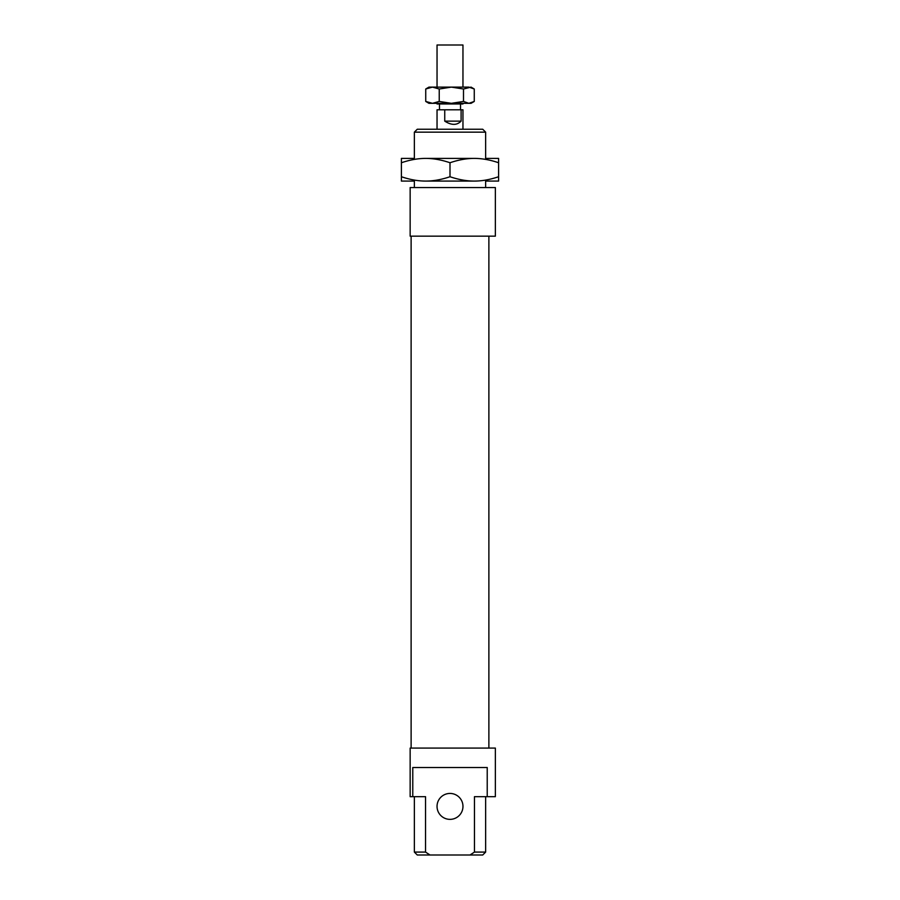 <?xml version="1.0" encoding="UTF-8"?>
<svg xmlns="http://www.w3.org/2000/svg" width="900" height="900" viewBox="0 0 900 900"><rect width="100%" height="100%" fill="white"/><g stroke="black" fill="none" stroke-linecap="round" stroke-linejoin="round"><path stroke-width="1.35" d="M437.04 87.12L437.04 45L462.96 45L462.96 87.12M437.04 103.32L437.04 103.972L462.96 103.972L462.96 103.32M437.04 129.24L437.04 109.8L462.96 109.8L462.96 129.24M461.104 109.8L461.104 121.14L444.746 121.14L444.746 109.8M461.104 121.14C456.93 125.415 451.485 125.415 444.746 121.14M485.966 158.4L498.6 158.4L498.6 181.08L485.966 181.08M425.7 158.4L474.3 158.4C466.706 158.389 458.606 159.829 450 162.743C441.394 159.829 433.294 158.389 425.7 158.4C418.106 158.389 410.006 159.829 401.4 162.743L401.4 158.4L414.034 158.4M414.034 181.08L401.4 181.08L401.4 176.737C410.006 179.651 418.106 181.091 425.7 181.08C433.294 181.091 441.394 179.651 450 176.737C458.606 179.651 466.706 181.091 474.3 181.08L425.7 181.08M450 162.743L450 176.737M474.3 181.08C481.894 181.091 489.994 179.651 498.6 176.737M498.6 162.743C489.994 159.829 481.894 158.389 474.3 158.4M401.4 162.743L401.4 176.737M451.373 103.32L428.94 103.32L425.734 101.441L432.484 103.32L439.234 101.441L451.373 103.32L463.5 101.441L468.889 103.32L451.373 103.32M474.266 101.441L471.06 103.32L468.889 103.32L474.266 101.441L474.266 88.999L471.06 87.12L463.5 88.999L463.5 101.441M474.266 88.999L468.889 87.12L451.373 87.12L439.234 88.999L439.234 101.441M463.5 88.999L451.373 87.12L432.484 87.12L425.734 88.999L425.734 101.441M425.734 88.999L428.94 87.12L432.484 87.12L439.234 88.999M410.152 236.16L495.36 236.16L495.36 187.56L410.152 187.56L410.152 236.16L410.152 187.56M410.152 748.08L410.152 796.68L410.152 748.08L495.36 748.08L495.36 796.68L474.457 796.68L474.457 852.086L469.98 855L482.726 855L485.64 852.086L474.457 852.086M425.543 852.086L414.36 852.086L417.274 855L430.02 855L425.543 852.086L425.543 796.68L412.774 796.68L412.774 767.52L487.226 767.52L487.226 796.68M469.98 855L430.02 855M410.152 796.68L412.774 796.68M482.726 129.24L417.274 129.24L414.36 132.154L485.64 132.154L482.726 129.24M437.04 806.4A12.96 12.96 0 0 0 456.48 817.627A12.96 12.96 0 0 0 456.48 795.173A12.96 12.96 0 0 0 437.04 806.4M414.36 187.56L414.36 181.08M414.36 158.4L414.36 132.154M411.12 748.08L411.12 236.16M460.53 109.8L460.53 103.972M439.47 109.8L439.47 103.972M414.36 852.086L414.36 796.68M485.64 852.086L485.64 796.68M485.64 187.56L485.64 181.08M485.64 158.4L485.64 132.154M488.88 748.08L488.88 236.16"/></g></svg>

